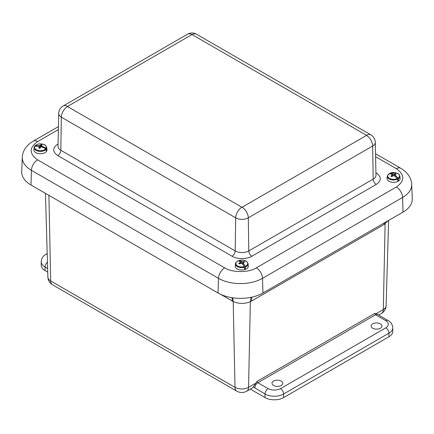 <?xml version="1.0" encoding="UTF-8"?>
<svg xmlns="http://www.w3.org/2000/svg" width="434" height="434" viewBox="0 0 434 434"><rect width="100%" height="100%" fill="white"/><g stroke="black" fill="none" stroke-linecap="round" stroke-linejoin="round"><path stroke-width="0.65" d="M385.831 320.677L375.589 314.764L257.867 382.728L268.114 388.642C272.243 390.573 276.377 390.573 280.505 388.642L385.831 327.833C389.179 325.446 389.179 323.064 385.831 320.677A4.383 2.528 120 0 1 388.023 320.46C390.888 321.99 392.477 324.448 392.781 327.833L392.781 331.408A13.145 7.59 180 0 1 388.929 336.773L283.603 397.587A13.145 7.59 180 0 1 265.017 397.587L250.347 389.114M47.74 272.14L45.071 270.599A13.145 7.59 180 0 1 41.219 265.234L41.219 261.659A13.145 7.59 180 0 0 45.071 267.024A4.383 2.528 -60 0 1 47.447 262.169M372.725 323.845A5.392 3.114 180 0 1 378.589 323.167A5.392 3.114 180 0 1 381.931 326.026A5.392 3.114 180 0 1 376.538 329.156A5.392 3.114 180 0 1 371.146 326.026A5.392 3.114 180 0 1 372.725 323.845M273.594 381.074A5.392 3.114 180 0 1 279.458 380.396A5.392 3.114 180 0 1 282.8 383.26A5.392 3.114 180 0 1 277.407 386.39A5.392 3.114 180 0 1 272.015 383.26A5.392 3.114 180 0 1 273.594 381.074M376.386 313.549L377.775 314.547A4.383 2.528 120 0 0 375.589 314.764A1.096 0.635 -120 0 1 374.813 313.402L376.386 313.549L383.309 309.556L385.148 222.441M255.474 383.363L248.552 387.356A8.761 5.056 60 0 1 246.74 391.197L252.159 388.067A8.761 5.056 -120 0 0 253.304 386.911L257.096 381.367L374.813 313.402M250.971 297.333L250.347 301.706C244.619 303.995 238.906 303.946 233.204 301.57L232.743 297.805M388.126 220.722L384.014 224.552L251.438 301.093L251.877 297.144M58.373 129.598L37.617 141.582A8.761 5.056 -120 0 0 33.239 141.148C26.279 145.412 22.639 150.755 22.318 157.179L21.7 171.582A31.753 18.331 0 0 0 30.993 184.998L218.042 292.993A31.753 18.331 0 0 0 262.95 292.993L403.007 212.128A31.753 18.331 0 0 0 412.3 198.712L411.682 184.304C411.351 177.869 407.71 172.526 400.761 168.273A8.761 5.056 -60 0 0 396.383 168.707L375.589 156.707M375.936 172.808L376.267 172.998C381.611 176.806 381.611 180.615 376.267 184.423L251.888 256.234C247.396 259.315 236.59 259.32 232.098 256.234L57.733 155.562A4.383 2.528 -60 0 0 60.831 150.262L61.33 117.164A8.913 5.143 180 0 1 58.715 113.464L58.015 146.269A9.613 5.55 -0 0 0 60.831 150.262L235.195 250.928A9.613 5.55 -0 0 0 248.791 250.928L248.297 217.835L372.67 146.025A8.761 5.056 -120 0 0 366.48 135.419L366.48 135.294A8.761 5.056 -60 0 1 370.858 134.86C373.631 136.569 375.106 139.059 375.285 142.325A8.913 5.143 180 0 1 372.67 146.025L373.169 179.123A9.613 5.55 -0 0 0 375.985 175.13L375.285 142.325M192.116 34.628L191.899 34.628A8.761 5.056 -120 0 0 187.521 34.194L187.521 34.194C190.51 32.593 193.504 32.593 196.493 34.194A8.761 5.056 120 0 0 192.116 34.628L366.48 135.294M187.521 34.194L63.142 105.999A8.761 5.056 60 0 1 67.52 106.433L67.52 106.558A8.761 5.056 120 0 0 61.33 117.164L235.695 217.835A8.761 5.056 -60 0 1 241.884 207.23L242.101 207.23A8.761 5.056 60 0 1 248.297 217.835A8.913 5.143 180 0 1 235.695 217.835L235.195 250.928A4.383 2.528 -60 0 1 232.098 256.234M46.134 149.285A6.298 3.635 180 0 1 38.208 151.157A6.298 3.635 180 0 1 34.134 147.527A6.298 3.635 180 0 1 34.378 146.735L34.736 146.361A5.908 3.412 180 0 0 38.344 150.479A5.908 3.412 180 0 0 45.76 148.754L46.324 150.902A6.472 3.738 0 0 0 46.612 150.462L46.107 148.216A5.908 3.412 180 0 0 42.499 144.093A5.908 3.412 180 0 0 35.083 145.824L34.693 146.372M34.416 146.589L33.901 149.741A6.537 3.776 0 0 0 38.121 153.506A6.537 3.776 0 0 0 46.948 149.741L46.709 147.527A6.298 3.635 180 0 1 46.471 148.77M40.796 147.055L41.046 144.663L39.868 145.515L35.083 145.824L34.709 146.22M34.378 146.735L34.736 146.361L38.42 146.187L39.201 146.546L38.81 148.097A3.222 1.861 180 0 0 39.798 148.314L40.98 146.931L42.049 146.974L45.76 148.754M41.046 144.663A3.222 1.861 180 0 1 42.038 144.875L41.61 145.352L41.539 146.947M46.107 148.216L41.648 145.9L41.61 145.352M38.789 146.35L38.794 145.607M42.429 146.394L42.413 147.104M46.264 150.392L46.612 150.462M39.917 148.081L39.868 145.515M41.648 145.9L41.604 146.947M40.677 147.137L40.601 145.135M39.239 147.229L39.282 148.227M238.168 261.029L238.353 260.763A5.908 3.412 180 0 0 236.704 265.282A5.908 3.412 180 0 0 244.364 266.612L244.727 268.955A6.472 3.738 0 0 0 245.427 268.711L245.215 266.319A5.908 3.412 180 0 0 246.865 261.8A5.908 3.412 180 0 0 239.205 260.471L238.966 260.953M244.581 267.263A6.298 3.635 180 0 1 236.367 265.863A6.298 3.635 180 0 1 235.494 263.78L235.261 265.993A6.537 3.776 0 0 0 236.161 268.152A6.537 3.776 0 0 0 243.707 269.834A6.537 3.776 0 0 0 248.308 265.993L248.069 263.78A6.298 3.635 180 0 1 245.394 266.986M244.027 262.179L244.244 261.545L242.118 261.724L239.205 260.471L238.988 260.747M244.244 261.545A3.222 1.861 180 0 1 244.787 262.065L243.083 262.668L243.002 264.545M245.215 266.319L243.083 262.668M238.353 260.763L240.333 261.74L240.479 262.282L238.776 263.416A3.222 1.861 180 0 0 239.318 263.943L241.45 263.226L242.308 263.666L244.364 266.612M241.196 263.259L241.255 261.425M243.235 263.351L243.176 264.783M244.64 267.946L245.427 268.711M242.096 263.552L242.118 261.724M240.479 262.282L240.528 263.362M243.186 262.597L243.176 261.707M239.839 262.852L239.861 263.644M388.799 173.996L389.065 173.703A5.908 3.412 180 0 0 389.401 178.314A5.908 3.412 180 0 0 397.392 178.51L397.859 180.794A6.472 3.738 -0 0 0 398.434 180.457L398.092 178.108A5.908 3.412 180 0 0 397.756 173.492A5.908 3.412 180 0 0 389.765 173.296L389.461 173.725M397.68 179.128A6.298 3.635 180 0 1 390.774 179.622A6.298 3.635 180 0 1 387.291 176.144L387.052 178.358A6.537 3.776 -0 0 0 393.578 182.361A6.537 3.776 -0 0 0 400.099 178.358L399.866 176.144A6.298 3.635 180 0 1 398.352 178.737M395.222 174.457L395.45 173.589L393.578 174.061L389.765 173.296L389.472 173.611M389.065 173.703L391.826 174.338L392.233 174.837L390.953 176.188A3.222 1.861 180 0 0 391.701 176.616L393.578 175.613L394.566 175.916L397.392 178.51M395.45 173.589A3.222 1.861 180 0 1 396.199 174.023L394.924 174.837L394.859 176.139M398.092 178.108L394.924 174.837M392.537 175.954L392.586 173.898M395.331 175.477L395.293 176.486M397.783 180.083L398.434 180.457M392.233 174.837L392.293 176.139M393.578 175.613L393.578 174.061M391.826 175.477L391.859 176.486M394.614 175.954L394.566 173.898M394.794 176.09L394.88 175.775M283.603 397.587L283.603 394.007A13.145 7.59 180 0 1 265.017 394.007L265.017 397.587M388.929 336.773L388.929 333.198L283.603 394.007A4.383 2.528 -120 0 0 280.505 388.642M392.781 327.833A13.145 7.59 180 0 1 388.929 333.198A4.383 2.528 -120 0 0 385.831 327.833M381.497 313.397A8.761 5.056 -120 0 0 383.309 309.556A9.581 5.533 0 0 0 386.114 305.737C385.897 309.095 384.361 311.65 381.497 313.397L378.643 315.046M45.071 270.599L45.071 267.024L47.631 268.505M48.901 195.338L50.691 280.944A8.761 5.056 120 0 0 52.503 284.785L236.818 391.197A8.761 5.056 -60 0 1 235.006 387.356L50.691 280.944A9.581 5.533 0 0 1 47.886 277.125L45.434 193.342M268.114 388.642A4.383 2.528 120 0 0 265.017 394.007L253.304 386.911M47.241 255.132L47.42 261.165M231.989 297.691L232.315 301.066L233.204 301.57L235.006 387.356A9.581 5.533 0 0 0 248.552 387.356L250.347 301.706L251.438 301.093M47.197 253.581L45.977 254.286A4.383 2.528 60 0 1 47.214 254.129M232.315 301.066L220.749 294.388M254.769 388.094A4.383 2.528 -60 0 1 257.867 382.728A1.096 0.635 60 0 1 257.096 381.367M384.09 223.049L384.014 224.552M57.733 155.562C52.389 151.754 52.389 147.945 57.733 144.137L58.064 143.947M37.617 141.582C29.073 147.674 29.073 153.761 37.617 159.853L224.671 267.849C231.848 272.78 249.138 272.78 256.32 267.849L396.383 186.983C404.927 180.891 404.927 174.799 396.383 168.707M375.942 173.166A4.383 2.528 120 0 0 376.267 172.998M376.267 184.423A4.383 2.528 60 0 1 373.169 179.123L248.791 250.928A4.383 2.528 -120 0 0 251.888 256.234M58.058 144.305A4.383 2.528 60 0 1 57.733 144.137M224.671 267.849A8.761 5.056 120 0 0 218.476 278.324A31.139 17.978 0 0 0 262.51 278.324A8.761 5.056 -120 0 0 256.32 267.849M37.617 159.853A8.761 5.056 120 0 0 31.427 170.334L218.476 278.324L218.042 292.993M22.318 157.179A31.139 17.978 0 0 0 31.427 170.334L30.993 184.998M396.383 186.983A8.761 5.056 60 0 1 402.573 197.459A31.139 17.978 0 0 0 411.682 184.304M262.95 292.993L262.51 278.324L402.573 197.459L403.007 212.128M67.52 106.433L191.899 34.628M241.884 207.23L67.52 106.558M366.48 135.419L242.101 207.23M388.023 320.46L377.775 314.547M45.977 254.286C43.112 255.81 41.523 258.268 41.219 261.659M52.503 284.785C49.639 283.039 48.103 280.483 47.886 277.125M236.818 391.197C240.121 392.949 243.431 392.949 246.74 391.197M386.114 305.737L388.609 220.439M33.239 141.148L58.438 126.598M375.524 153.707L400.761 168.273M196.493 34.194L370.858 134.86M63.142 105.999C60.369 107.708 58.894 110.198 58.715 113.464M46.709 147.527C45.299 143.779 43.254 144.419 40.438 143.866C37.921 143.909 36.044 144.614 34.807 145.987M248.069 263.78C246.403 259.386 242.563 260.091 239.139 260.476M238.277 260.769C236.308 261.838 235.38 262.841 235.494 263.78M387.291 176.144L388.918 173.741M399.866 176.144C398.667 172.857 397.528 173.546 395.482 172.661L389.64 173.323"/></g></svg>
